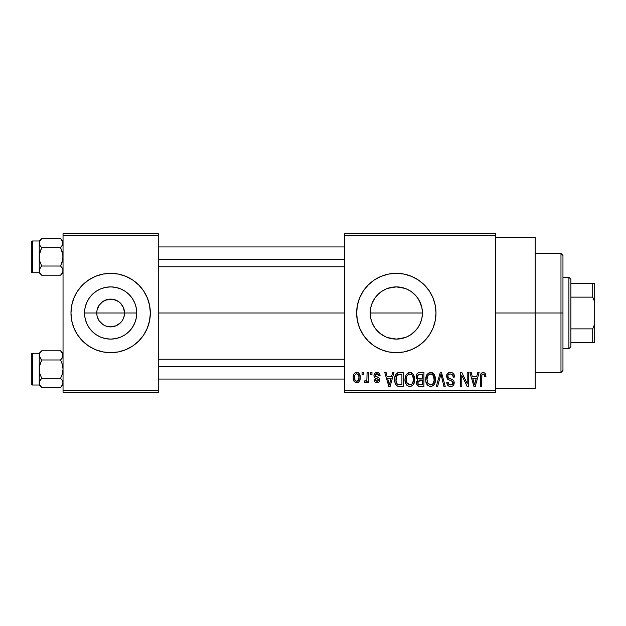 <?xml version="1.0" encoding="UTF-8"?>
<svg xmlns="http://www.w3.org/2000/svg" width="626" height="626" viewBox="0 0 626 626"><rect width="100%" height="100%" fill="white"/><g stroke="black" fill="none" stroke-linecap="round" stroke-linejoin="round"><path stroke-width="0.94" d="M98.493 319.706L97.03 315.707L96.764 313A13.889 13.889 0 0 0 110.653 326.889A13.889 13.889 0 0 0 124.535 313L136.758 313A26.104 26.104 0 0 1 110.653 339.104A26.104 26.104 0 0 1 84.549 313L124.535 313A13.889 13.889 0 0 1 110.653 326.889A13.889 13.889 0 0 1 96.764 313L97.03 310.293L99.104 305.285L102.938 301.45L107.946 299.377L113.361 299.377L118.369 301.45L120.474 303.18L123.479 307.687L124.535 313L124.269 315.707L122.813 319.706M106.561 326.271L108.689 326.749M109.503 326.842L115.966 325.833L113.361 326.623L108.838 326.764M104.072 325.23L105.34 325.833L102.938 324.55L99.104 320.715M101.827 323.72L102.938 324.55M99.91 321.795L100.833 322.82M138.722 341.045A39.673 39.673 0 0 0 147.306 328.196L149.567 320.739L150.326 313A39.673 39.673 0 0 1 110.653 352.673A39.673 39.673 0 0 1 70.973 313A39.673 39.673 0 0 0 88.587 345.975M88.626 346.006A39.673 39.673 0 0 0 110.63 352.673L118.392 351.914L125.834 349.652L132.696 345.99A39.673 39.673 0 0 0 138.69 341.068L143.644 335.043L147.306 328.18M110.677 352.673A39.673 39.673 0 0 0 132.673 346.006M419.326 300.66L421.916 307.851L422.425 313L421.908 318.165L422.425 313A26.104 26.104 0 0 1 396.321 339.104A26.104 26.104 0 0 1 370.216 313L370.733 318.172L372.235 323.079L374.653 327.562L372.204 322.993L370.717 318.094L370.216 313L370.725 307.851L371.875 303.837M418.004 327.539L419.326 325.34M405.272 337.524L396.328 339.104L401.493 338.588L406.376 337.093L410.867 334.683L416.47 329.597M376.163 329.589L379.747 333.173L385.272 336.655M435.993 313A39.673 39.673 0 0 0 396.321 273.327A39.673 39.673 0 0 0 356.64 313A39.673 39.673 0 0 1 396.321 273.327A39.673 39.673 0 0 1 435.993 313L435.234 305.261L432.973 297.82L429.311 290.957L424.373 284.947L418.364 280.01L411.501 276.348L404.06 274.086L396.321 273.327L388.582 274.086L381.14 276.348L374.278 280.01L368.268 284.947L363.33 290.957L359.66 297.82L357.407 305.261L356.64 313L357.407 320.739A39.673 39.673 0 0 0 374.262 345.982L381.14 349.652L388.582 351.914L396.321 352.673A39.673 39.673 0 0 0 404.044 351.914L411.501 349.652L418.364 345.99L424.373 341.053L429.311 335.043L432.973 328.18L435.234 320.739L435.993 313A39.673 39.673 0 0 1 396.321 352.673A39.673 39.673 0 0 1 356.64 313A39.673 39.673 0 0 0 357.399 320.715M374.293 345.998A39.673 39.673 0 0 0 388.558 351.914M388.597 351.914A39.673 39.673 0 0 0 396.297 352.673M404.075 351.914A39.673 39.673 0 0 0 424.365 341.06M495.51 313L535.183 313L535.183 237.614L535.183 313L495.51 313M158.261 313L344.738 313L158.261 313M107.946 326.623L105.34 325.833M122.195 320.715L120.474 322.82L115.966 325.833M371.899 322.241L370.725 318.133M370.733 318.172L370.216 313L370.717 307.906L372.204 303.007L375.154 297.718M373.323 325.363L372.22 323.032M378.057 331.655L374.614 327.508M375.209 328.36L374.653 327.562M381.797 334.691L381.304 334.354M417.487 297.718L420.437 303.007L421.924 307.906L422.425 313L421.924 318.094L420.437 322.993L418.027 327.508L414.772 331.467L410.82 334.707L406.313 337.117L401.415 338.603L396.321 339.104L387.416 337.539M396.321 339.104L391.227 338.603L386.273 337.093M407.463 336.608L406.344 337.109M410.867 334.683L411.313 334.37M417.988 327.57L417.417 328.376M421.916 318.125L420.727 322.273M344.738 233.647L495.51 233.647L344.738 233.647L344.738 235.634L495.51 235.634L495.51 390.366L344.738 390.366L344.738 233.647M344.738 392.353L495.51 392.353L495.51 233.647L495.51 235.634L344.738 235.634L344.738 390.366L495.51 390.366L495.51 392.353L344.738 392.353L344.738 390.366L344.738 392.353M362.055 372.517L362.055 374.497L363.315 374.497L363.315 372.517L362.055 372.517L362.055 374.497L363.315 374.497L363.315 372.517L362.055 372.517M370.709 372.517L370.709 374.497L371.969 374.497L371.969 372.517L370.709 372.517L370.709 374.497L371.969 374.497L371.969 372.517L370.709 372.517M392.651 372.517L391.563 376.664L387.189 376.664L386.101 372.517L384.779 372.517L388.809 386.399L390.131 386.399L393.973 372.517L392.651 372.517L391.563 376.664L387.189 376.664L386.101 372.517L384.779 372.517L388.809 386.399L390.131 386.399L393.973 372.517L392.651 372.517M413.473 374.512L411.462 372.666L408.762 372.47L406.227 374.458L405.038 378.143L405.202 381.837L406.798 385.201L409.24 386.539L412.143 385.866L413.739 384.028L414.67 380.498L414.435 376.805L413.473 374.512L409.842 372.337L406.227 374.458L404.975 379.442C404.756 383.292 406.376 385.671 409.834 386.578C413.363 385.647 414.991 383.214 414.717 379.278L413.473 374.512M434.209 374.512L432.198 372.666L429.499 372.47L426.971 374.458L425.782 378.143L425.938 381.837L427.542 385.201L429.976 386.539L432.879 385.866L434.475 384.028L435.406 380.498L435.172 376.805L434.209 374.512L430.586 372.337L426.971 374.458L425.719 379.442C425.5 383.292 427.12 385.671 430.578 386.578C434.1 385.647 435.727 383.214 435.453 379.278L434.209 374.512M450.391 372.337L447.527 373.456L446.455 376.359L447.535 379.106L452.747 381.633L452.629 383.965L451.041 384.927L449.038 384.505L448.075 382.251L446.815 382.431L447.801 385.373L449.069 386.297L450.986 386.571L452.708 385.984L453.693 384.896L453.999 381.414L452.778 379.771L448.302 377.861L447.887 375.373L448.85 374.278L450.892 374.012L452.496 374.904L453.31 377.204L454.57 377.024L453.506 373.722L452.113 372.658L450.391 372.337C447.911 372.509 446.596 373.847 446.455 376.359L448.373 379.669L452.551 381.312L452.95 382.729C452.841 384.184 452.05 384.927 450.579 384.959C448.967 384.826 448.138 383.926 448.075 382.251L446.815 382.431C446.901 384.959 448.169 386.344 450.618 386.578C452.919 386.391 454.116 385.123 454.21 382.776C454.085 380.678 452.966 379.411 450.861 378.965C449.092 378.777 448.044 377.901 447.715 376.336C447.848 374.786 448.701 373.996 450.274 373.957C452.191 374.152 453.201 375.24 453.31 377.204L454.57 377.024C454.515 374.191 453.122 372.626 450.391 372.337M477.771 372.517L476.683 376.664L472.317 376.664L471.221 372.517L469.899 372.517L473.929 386.399L475.259 386.399L479.101 372.517L477.771 372.517L476.683 376.664L472.317 376.664L471.221 372.517L469.899 372.517L473.929 386.399L475.259 386.399L479.101 372.517L477.771 372.517M357.407 320.739L359.66 328.18L363.33 335.043L368.268 341.053L374.278 345.99M396.321 352.673L404.06 351.914M485.197 373.315L482.834 372.353L480.807 373.933L480.361 386.399L481.621 386.399L481.879 374.786L483.608 374.035L484.375 374.825L484.688 376.844L485.948 376.664L485.197 373.315L483.217 372.337C481.003 372.9 480.048 374.442 480.361 376.977L480.361 386.399L481.621 386.399L481.801 375.005L483.162 373.957C484.36 374.411 484.868 375.373 484.688 376.844L485.948 376.664L485.197 373.315M467.199 372.517L467.199 383.628L461.878 372.517L460.525 372.517L460.525 386.399L461.785 386.399L461.785 375.264L467.113 386.399L468.459 386.399L468.459 372.517L467.199 372.517L467.199 383.628L461.878 372.517L460.525 372.517L460.525 386.399L461.785 386.399L461.785 375.264L467.113 386.399L468.459 386.399L468.459 372.517L467.199 372.517M440.266 372.517L436.299 386.399L437.621 386.399L440.954 374.137L443.928 386.399L445.235 386.399L441.494 372.517L440.266 372.517L436.299 386.399L437.621 386.399L440.954 374.137L443.928 386.399L445.235 386.399L441.494 372.517L440.266 372.517M419.999 372.517L417.691 373.057L416.368 375.005L416.525 378.566L417.878 379.998L416.697 381.672L416.744 384.278L418.614 386.219L423.912 386.399L423.912 372.517L419.999 372.517C417.464 372.626 416.18 373.98 416.157 376.594L417.878 379.998L416.517 382.909C416.634 385.147 417.785 386.312 419.991 386.399L423.912 386.399L423.912 372.517L419.999 372.517M399.474 372.517L397.158 373.049L395.609 374.849L394.74 378.331L395.014 382.517L396.133 384.998L397.416 386.046L403.175 386.399L403.175 372.517L399.474 372.517C395.961 373.245 394.364 375.584 394.693 379.536C394.45 382.392 395.429 384.599 397.635 386.148L403.175 386.399L403.175 372.517L399.474 372.517M377.008 372.337L374.747 373.26L373.957 375.6L374.802 377.846L378.55 379.653L378.511 380.671L377.306 381.336L375.85 380.905L375.397 379.732L374.137 379.912L374.966 382.009L377.063 382.791L379.137 382.009L379.857 379.317L378.973 377.791L375.545 376.257L375.334 374.708L377.306 373.808L378.3 374.348L378.824 375.756L380.092 375.577L379.223 373.276L377.008 372.337C375.037 372.493 374.019 373.581 373.957 375.6C374.035 377.361 374.982 378.394 376.797 378.707L378.237 379.286L378.644 380.123L377.016 381.351L375.397 379.732L374.137 379.912C374.293 381.719 375.271 382.682 377.063 382.791C378.863 382.689 379.818 381.727 379.912 379.912C379.685 378.167 378.644 377.134 376.789 376.821L375.545 376.257L375.217 375.342L376.922 373.777L378.824 375.756L380.092 375.577C379.927 373.605 378.902 372.517 377.008 372.337M367.102 372.517L366.867 379.81L366.046 380.913L364.762 380.811L364.402 382.251L365.428 382.783L366.406 382.384L367.102 380.999L367.102 382.611L368.37 382.611L368.37 372.517L367.102 372.517L366.867 379.81L365.67 380.991L364.762 380.811L364.402 382.251L365.6 382.791L367.102 380.999L367.102 382.611L368.37 382.611L368.37 372.517L367.102 372.517M356.734 372.337L355.044 372.838L353.878 374.184L353.22 377.666L354.167 381.398L356.734 382.791L358.401 382.298L359.567 380.991L360.247 377.564L359.559 374.145L358.393 372.838L356.734 372.337C354.144 372.994 352.97 374.771 353.22 377.666C353.033 380.459 354.206 382.173 356.734 382.791C359.293 382.157 360.466 380.412 360.247 377.564C360.459 374.724 359.285 372.979 356.734 372.337M370.717 307.882L370.216 313A26.104 26.104 0 0 1 396.321 286.896A26.104 26.104 0 0 1 422.425 313L421.924 307.89M421.916 307.851L420.429 302.976M416.478 296.411L411.321 291.63M406.344 288.899L407.675 289.494M387.658 288.375L396.305 286.896L405.006 288.383M396.305 286.896L391.172 287.404L396.321 286.896L401.469 287.404M384.888 289.525L386.289 288.899M381.492 291.513L386.328 288.883L391.227 287.397M374.614 298.492L377.963 294.439M372.22 302.968L373.409 300.48M124.535 313L96.764 313A13.889 13.889 0 0 1 110.653 299.111A13.889 13.889 0 0 1 124.535 313A13.889 13.889 0 0 0 110.653 299.111A13.889 13.889 0 0 0 96.764 313L84.549 313L85.05 307.906L86.529 303.007L88.947 298.492L92.194 294.541L96.146 291.293L100.661 288.883L105.559 287.397L110.653 286.896L115.747 287.397L120.646 288.883L125.153 291.293L129.112 294.541L132.36 298.492L134.77 303.007L136.257 307.906L136.758 313L136.257 318.094L134.77 322.993L132.36 327.508L129.112 331.459L125.153 334.707L120.646 337.117L115.747 338.603L110.653 339.104L105.559 338.603L100.661 337.117L96.146 334.707L92.194 331.459L88.947 327.508L86.529 322.993L85.05 318.094L84.549 313A26.104 26.104 0 0 1 110.653 286.896A26.104 26.104 0 0 1 136.758 313L124.535 313M63.038 392.353L158.261 392.353L158.261 390.366L63.038 390.366L63.038 235.634L158.261 235.634L158.261 390.366L158.261 233.647L63.038 233.647L158.261 233.647L158.261 235.634L63.038 235.634L63.038 233.647L63.038 390.366L158.261 390.366L158.261 392.353L63.038 392.353L63.038 390.366L63.038 392.353M70.973 313A39.673 39.673 0 0 1 110.653 273.327A39.673 39.673 0 0 1 150.326 313L149.567 305.261L147.306 297.82L143.644 290.957L138.706 284.947L132.696 280.01L125.834 276.348L118.392 274.086L110.653 273.327L102.914 274.086L95.465 276.348L88.61 280.01L82.601 284.947L77.663 290.957L73.993 297.82L71.74 305.261L70.973 313L71.74 320.739L73.993 328.18L77.663 335.043L82.601 341.053L88.61 345.99L95.465 349.652L102.914 351.914L110.653 352.673M132.696 345.99L138.706 341.053M535.183 388.386L535.183 313L535.183 388.386L495.51 388.386M429.311 290.957L424.373 284.947M359.66 297.82L357.407 305.261M429.311 335.043L432.973 328.18M391.172 287.404L386.25 288.915L381.782 291.317L377.861 294.541L381.813 291.293M401.415 287.397L406.313 288.883L410.82 291.293L414.78 294.541L418.027 298.492M386.328 337.117L381.813 334.707L377.861 331.459M374.653 298.438L372.235 302.921M377.877 294.525L376.171 296.395M410.867 291.325L406.384 288.915M420.414 302.937L417.996 298.445M150.326 313A39.673 39.673 0 0 0 138.722 284.955M138.69 284.932A39.673 39.673 0 0 0 132.712 280.025M132.673 279.994A39.673 39.673 0 0 0 110.677 273.327M110.63 273.327A39.673 39.673 0 0 0 88.626 279.994M88.587 280.025A39.673 39.673 0 0 0 74.001 297.804M149.567 305.261L147.306 297.82M71.74 320.739L73.993 328.18M99.104 305.285L98.493 306.294M111.796 299.158L105.34 300.167M114.746 299.729L112.617 299.251M119.48 302.28L115.966 300.167M121.397 304.205L120.474 303.18M122.813 306.294L122.195 305.285M485.807 374.935L485.588 374.09M482.31 374.254L482.709 374.027M484.626 375.936L484.665 376.39M475.079 382.329L474.5 384.959L472.747 378.284L476.261 378.284L474.5 384.959L472.747 378.284L476.261 378.284L474.907 382.979M452.113 372.658L451.268 372.407M448.834 372.587L447.527 373.456M451.487 384.841L451.041 384.927M449.562 384.787L449.038 384.505M454.163 382.087L453.999 381.414M447.731 376.617L447.731 376.085M452.496 374.904L453.091 375.983M453.232 376.586L453.31 377.204M431.682 372.478L431.142 372.368M426.22 376.023L425.86 377.494M429.389 386.406L429.976 386.539M431.189 386.539L431.783 386.406M432.879 385.866L433.356 385.483M430.312 384.943L427.988 383.527L426.979 379.489C426.752 376.523 427.957 374.677 430.594 373.957C433.169 374.63 434.366 376.398 434.194 379.254C434.483 382.306 433.27 384.215 430.571 384.959L427.511 382.627L426.987 379.027L428.192 375.138L430.813 373.965L432.269 374.481L433.442 375.803L434.162 380.201L433.028 383.746L431.502 384.826L430.062 384.912M417.691 373.057L417.104 373.597M416.846 381.281L416.595 382.079M416.744 384.278L417.041 384.912M417.479 375.897L418.669 374.309L422.652 374.137L422.652 379.004L420.156 379.004C418.434 379.082 417.519 378.276 417.417 376.578L418.669 374.309L422.652 374.137L422.652 379.004L418.16 378.487L417.456 377.11L417.683 375.24M419.71 384.755L417.941 383.66L418.207 381.257L422.652 380.631L422.652 384.779L420.453 384.779C418.802 384.959 417.91 384.262 417.785 382.682L418.958 380.764L422.652 380.631L422.652 384.779L419.459 384.732M417.832 382.079L418.035 381.508M410.938 372.478L410.124 372.345M405.124 377.494L405.038 378.143M406 384.09L406.368 384.669M410.445 386.539L411.047 386.406M412.143 385.866L412.62 385.483M409.576 384.943L407.252 383.527L406.235 379.489C406.008 376.523 407.213 374.677 409.858 373.957C412.424 374.63 413.622 376.398 413.45 379.254C413.739 382.306 412.534 384.215 409.827 384.959L406.775 382.627L406.235 379.489L406.595 376.75L407.456 375.138L410.077 373.965L411.525 374.481L412.706 375.803L413.426 380.201L412.291 383.746L410.766 384.826L409.318 384.912M398.277 372.626L397.698 372.791M394.709 378.933L394.701 380.013M396.806 385.679L397.416 386.046M399.2 386.391L399.631 386.399M396.023 380.944L396.461 376.163L399.638 374.137L401.908 374.137L401.908 384.779L397.878 384.505C396.399 383.245 395.757 381.594 395.961 379.552L396.461 376.163L397.659 374.551L401.908 374.137L401.908 384.779L398.762 384.732L397.307 384.106L396.281 382.306L395.961 379.552M389.959 382.329L389.38 384.959L387.619 378.284L391.133 378.284L389.38 384.959L387.619 378.284L391.133 378.284L389.787 382.979M376.249 378.519L376.797 378.707M377.063 382.791L377.635 382.752M378.464 377.47L377.916 377.228M375.232 375.123L375.334 374.708M376.273 373.863L376.922 373.777M365.67 380.991L366.789 380.068M356.288 372.36L355.85 372.454M356.108 373.886L356.703 373.777C358.416 374.325 359.183 375.592 358.988 377.572C359.183 379.512 358.44 380.772 356.765 381.351C355.052 380.804 354.285 379.544 354.48 377.572C354.293 375.623 355.028 374.364 356.703 373.777L358.268 374.63L358.972 376.954L358.588 379.951L356.922 381.344L355.2 380.506L354.496 378.182L354.879 375.185L356.397 373.8M474.618 384.294L474.5 384.959M473.984 382.807L473.788 382.103M428.309 383.926L427.988 383.527M407.573 383.926L407.252 383.527M395.968 379.121L395.984 378.691M396.923 375.248L397.659 374.551M389.622 383.628L389.489 384.294M389.38 384.959L389.192 384.137M560.974 313L560.974 372.517L560.974 313L535.183 313L560.974 313L560.974 253.483L560.974 313L562.962 313L560.974 313M562.962 370.529L562.962 313L562.962 370.529L560.974 372.517L535.183 372.517M422.425 313L370.216 313L422.425 313M562.962 255.471L562.962 313L562.962 255.471L560.974 253.483L535.183 253.483M62.858 271.809L60.581 275.19L62.858 271.809L62.866 269.423L62.866 271.794L62.866 269.423L62.076 267.795L62.858 269.399M39.235 243.663L39.235 240.987L32.489 240.987L32.489 272.733L39.235 272.733L41.692 275.19L39.923 272.967L41.692 275.19L60.581 275.19L63.038 272.733L60.581 275.19L41.692 275.19L39.923 272.975L39.415 269.423L41.692 266.027L39.923 261.574L39.235 256.856L39.923 252.137L41.692 247.693L39.923 245.478L39.235 243.107L39.415 244.296L39.415 241.918L41.692 238.529L39.923 240.744L41.692 238.529L39.923 240.744L39.235 243.107L39.235 272.733L32.489 272.733A1.189 1.189 0 0 1 31.3 271.535L31.3 242.176A1.189 1.189 0 0 1 32.489 240.987L39.235 240.987L41.692 238.529L60.581 238.529L41.692 238.529L39.235 240.987L39.235 253.765M62.076 245.924L62.858 244.304L60.581 247.693L41.692 247.693L60.581 247.693L62.357 252.145L63.038 256.856L62.357 261.574L60.581 266.027L41.692 266.027L60.581 266.027L62.35 268.241L60.581 266.027L62.858 259.25L62.866 254.469L60.581 247.693L62.35 245.478M40.987 266.778L39.415 269.407L41.692 266.027L39.923 261.574L39.235 256.856L39.235 270.056M39.235 259.954L39.415 254.461L41.692 247.693L39.931 245.478M62.577 241.174L62.866 244.296M63.038 240.987L60.581 238.529L62.858 241.918M60.581 275.19L62.577 272.537M31.3 271.535A1.189 1.189 0 0 0 32.489 272.733L32.489 240.987A1.189 1.189 0 0 0 31.3 242.176L31.3 271.254M39.235 270.542L39.235 272.733M39.696 272.537L39.235 270.604L39.923 268.249M39.415 241.926L39.915 245.462M60.581 238.529L62.357 240.76L60.581 238.529M158.261 259.344L344.738 259.344L158.261 259.344M344.738 366.656L158.261 366.656L344.738 366.656M568.909 277.295L570.896 279.274L570.896 283.242L570.896 279.274L568.909 277.295L562.962 277.295L568.909 277.295L568.909 348.705L562.962 348.705L568.909 348.705L568.909 277.295M570.896 346.726L568.909 348.705L570.896 346.726L570.896 342.758L570.896 346.726M570.896 297.131L570.896 328.869L570.896 283.242L570.896 297.131L592.712 297.131L594.7 301.951L594.7 324.049L592.712 328.869L570.896 328.869L570.896 342.758L570.896 328.869L592.712 328.869L592.712 342.758L594.7 342.758L594.7 324.049L594.7 342.758L592.712 342.758L592.712 328.869L594.7 324.049L594.7 283.242L570.896 283.242L592.712 283.242L592.712 297.131L592.712 283.242L594.7 283.242L594.7 301.951L592.712 297.131L570.896 297.131M570.896 342.758L592.712 342.758L570.896 342.758M39.235 270.612L39.415 269.423M41.692 238.529L39.923 240.744M39.696 241.174L39.915 240.76M39.235 243.107L39.415 244.296M63.038 353.267L60.581 350.81L62.357 353.033L63.038 355.396L62.357 357.751L60.581 359.973L62.357 364.426L63.038 369.144L62.357 373.863L60.581 378.307L62.35 380.522L63.038 382.893L62.357 385.24L60.581 387.471L62.858 384.082L60.581 387.471L41.692 387.471L39.923 385.256L39.415 381.704L41.692 378.307L39.923 373.855L39.235 369.144L39.923 364.426L41.692 359.973L39.415 356.601L39.915 357.743L39.235 355.396L39.415 356.577L39.923 353.033L39.235 355.396L39.235 385.013L32.489 385.013A1.189 1.189 0 0 1 31.3 383.824L31.3 354.465A1.189 1.189 0 0 1 32.489 353.267L39.235 353.267L41.692 350.81L39.923 353.025L41.692 350.81L39.923 353.025L41.692 350.81L60.581 350.81L41.692 350.81L39.235 353.267L39.235 366.046M39.696 384.826L41.692 387.471L60.581 387.471L63.038 385.013L60.581 387.471L62.357 385.248L63.038 382.893L62.357 380.53L63.038 382.893L62.357 380.53L60.581 378.307L41.692 378.307L60.581 378.307L62.357 373.863L63.038 369.144L62.357 364.426L60.581 359.973L41.692 359.973L60.581 359.973L62.858 356.601L62.357 357.743L62.866 354.206L62.866 356.577M39.235 355.388L40.987 359.222L39.923 357.759L41.692 359.973L39.415 366.75L39.235 382.337M40.987 379.059L39.415 381.696L41.692 378.307L39.923 373.855L39.235 369.144L39.235 372.235M39.235 355.944L39.415 354.206M39.415 356.577L39.235 353.267L32.489 353.267L32.489 385.013L39.235 385.013L39.923 380.53M31.3 383.824A1.189 1.189 0 0 0 32.489 385.013L32.489 353.267A1.189 1.189 0 0 0 31.3 354.465L31.3 383.542M39.235 385.013L41.692 387.471L39.415 384.09L39.415 381.704M62.577 353.463L60.581 350.81L62.858 354.199M60.581 387.471L62.35 385.256M41.692 350.81L39.696 353.463M62.076 358.205L62.35 357.759M62.866 384.074L62.866 381.704M62.577 384.826L62.357 385.24M495.51 237.614L535.183 237.614M158.261 246.941L344.738 246.941M158.261 266.778L344.738 266.778M344.738 379.059L158.261 379.059M344.738 359.222L158.261 359.222"/></g></svg>
